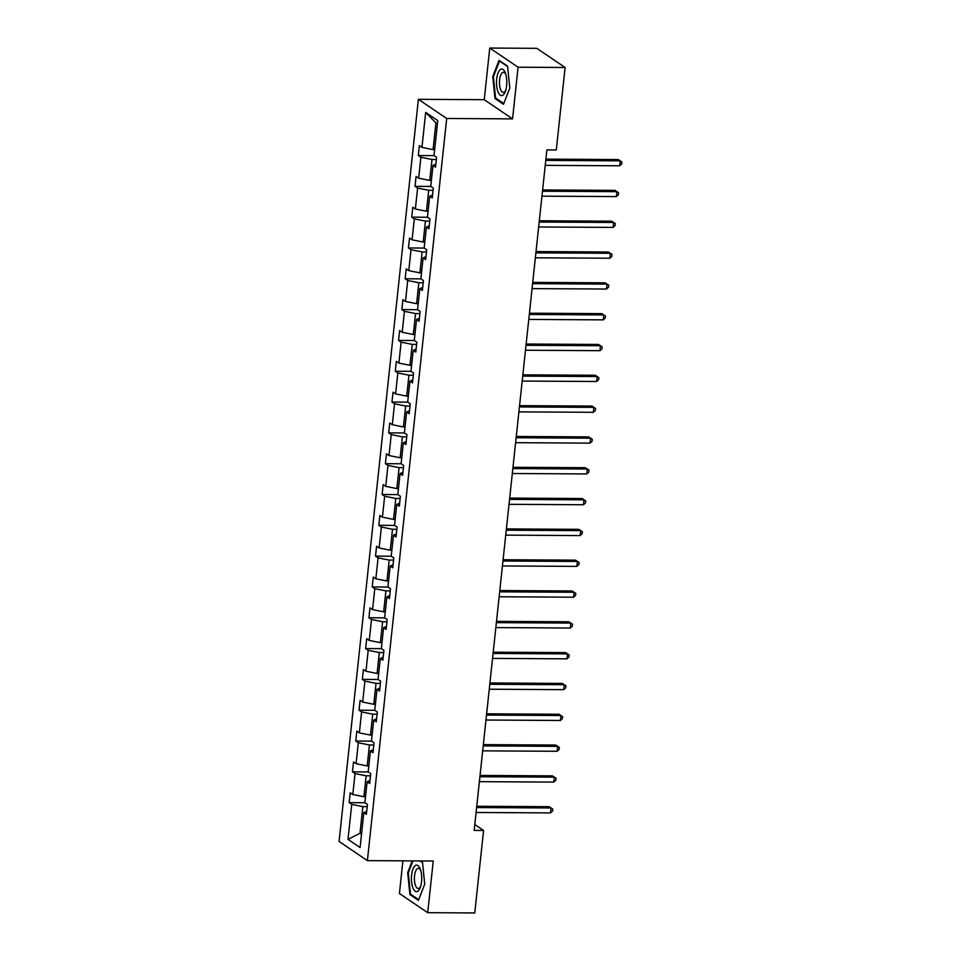 <?xml version="1.0" encoding="UTF-8"?>
<svg xmlns="http://www.w3.org/2000/svg" width="961" height="961" viewBox="0 0 961 961"><rect width="100%" height="100%" fill="white"/><g stroke="black" fill="none" stroke-linecap="round" stroke-linejoin="round"><path stroke-width="1.44" d="M402.899 860.84L399.416 893.514L427.717 912.674L474.758 912.95L483.575 830.472L474.794 824.538M418.383 99.319L339.077 841.464L367.39 860.636L446.697 118.479L418.383 99.319L484.248 99.704L512.549 118.876L518.075 67.21L489.762 48.05L484.248 99.704M489.762 48.05L536.803 48.326L565.116 67.486L518.075 67.21M367.21 806.639L362.85 806.615L360.003 833.283L348.002 839.349L351.738 804.393L349.167 802.651L364.952 802.747M361.612 833.283L360.003 833.283L361.504 834.292M362.85 806.615L351.738 804.393M370.502 775.827L366.141 775.791L363.907 796.729L352.795 794.519L350.224 792.777L349.167 802.651M352.795 794.519L355.029 773.569L352.471 771.839L368.243 771.935M373.793 745.003L369.432 744.979L367.198 765.917L356.087 763.695L353.516 761.965L352.471 771.839M356.087 763.695L358.321 742.757L355.762 741.027L371.547 741.111M377.084 714.191L372.736 714.167L370.49 735.105L359.378 732.883L356.819 731.141L355.762 741.027M359.378 732.883L361.612 711.945L359.054 710.203L374.838 710.299M380.376 683.379L376.027 683.343L373.793 704.293L362.669 702.071L360.111 700.329L359.054 710.203M362.669 702.071L364.904 681.121L362.345 679.391L378.129 679.487M383.679 652.555L379.319 652.531L377.084 673.469L365.961 671.246L363.402 669.517L362.345 679.391M365.961 671.246L368.207 650.309L365.636 648.579L381.421 648.663M386.971 621.743L382.61 621.719L380.376 642.657L369.252 640.434L366.694 638.705L365.636 648.579M369.252 640.434L371.499 619.497L368.928 617.755L384.712 617.851M390.262 590.931L385.902 590.895L383.667 611.845L372.556 609.622L369.985 607.881L368.928 617.755M372.556 609.622L374.79 588.685L372.219 586.943L388.004 587.039M393.554 560.107L389.193 560.083L386.959 581.021L375.847 578.798L373.276 577.068L372.219 586.943M375.847 578.798L378.081 557.86L375.523 556.131L391.295 556.215M396.845 529.295L392.496 529.271L390.25 550.209L379.139 547.986L376.58 546.256L375.523 556.131M379.139 547.986L381.373 527.048L378.814 525.307L394.599 525.403M400.136 498.483L395.788 498.459L393.542 519.396L382.43 517.174L379.871 515.432L378.814 525.307M382.43 517.174L384.664 496.236L382.106 494.495L397.89 494.591M403.428 467.659L399.079 467.635L396.845 488.572L385.721 486.35L383.163 484.62L382.106 494.495M385.721 486.35L387.956 465.412L385.397 463.682L401.181 463.779M406.731 436.847L402.371 436.823L400.136 457.76L389.013 455.538L386.454 453.808L385.397 463.682M389.013 455.538L391.259 434.6L388.688 432.87L404.473 432.955M410.023 406.035L405.662 406.01L403.428 426.948L392.304 424.726L389.746 422.984L388.688 432.87M392.304 424.726L394.551 403.788L391.98 402.046L407.764 402.142M413.314 375.21L408.954 375.186L406.719 396.124L395.608 393.902L393.037 392.172L391.98 402.046M395.608 393.902L397.842 372.964L395.283 371.234L411.056 371.33M416.606 344.398L412.245 344.374L410.011 365.312L398.899 363.09L396.328 361.36L395.283 371.234M398.899 363.09L401.133 342.152L398.575 340.422L414.359 340.506M419.897 313.586L415.548 313.562L413.302 334.5L402.191 332.278L399.632 330.536L398.575 340.422M402.191 332.278L404.425 311.34L401.866 309.598L417.651 309.694M423.188 282.762L418.84 282.738L416.606 303.676L405.482 301.454L402.923 299.724L401.866 309.598M405.482 301.454L407.716 280.516L405.158 278.786L420.942 278.882M426.492 251.95L422.131 251.926L419.897 272.864L408.773 270.642L406.215 268.912L405.158 278.786M408.773 270.642L411.02 249.704L408.449 247.974L424.233 248.058M429.783 221.138L425.423 221.114L423.188 242.052L412.065 239.83L409.506 238.088L408.449 247.974M412.065 239.83L414.311 218.892L411.74 217.15L427.525 217.246M433.075 190.326L428.714 190.29L426.48 211.228L415.368 209.017L412.798 207.276L411.74 217.15M415.368 209.017L417.603 188.068L415.032 186.338L430.816 186.434M436.366 159.502L432.006 159.478L429.771 180.416L418.66 178.193L416.089 176.464L415.032 186.338M418.66 178.193L420.894 157.256L418.335 155.526L434.108 155.61M437.411 123.945L435.922 122.936L433.063 149.604L421.951 147.381L419.38 145.64L418.335 155.526M421.951 147.381L425.687 112.413L437.772 120.606L434.036 155.562L436.606 157.304L435.549 167.178L432.979 165.436L430.744 186.374L433.303 188.116L432.258 197.99L429.687 196.26L427.453 217.198L430.011 218.928L428.954 228.802L426.396 227.072L424.161 248.01L426.72 249.752L425.663 259.626L423.104 257.884L420.87 278.822L423.429 280.564L422.372 290.438L419.813 288.708L417.567 309.646L420.137 311.376L419.08 321.25L416.521 319.52L414.275 340.458L416.846 342.2L415.789 352.074L413.218 350.333L410.984 371.27L413.554 373.012L412.497 382.886L409.927 381.157L407.692 402.094L410.251 403.824L409.206 413.698L406.635 411.969L404.401 432.906L406.959 434.636L405.902 444.523L403.344 442.781L401.109 463.719L403.668 465.46L402.611 475.335L400.052 473.605L397.818 494.543L400.377 496.272L399.32 506.147L396.761 504.417L394.515 525.355L397.085 527.084L396.028 536.971L393.469 535.229L391.223 556.167L393.794 557.909L392.737 567.783L390.166 566.041L387.932 586.991L390.49 588.721L389.445 598.595L386.875 596.865L384.64 617.803L387.199 619.533L386.142 629.419L383.583 627.677L381.349 648.615L383.907 650.357L382.85 660.231L380.292 658.489L378.057 679.439L380.616 681.169L379.559 691.043L377 689.313L374.754 710.251L377.325 711.981L376.268 721.867L373.709 720.125L371.463 741.063L374.033 742.805L372.976 752.679L370.405 750.937L368.171 771.875L370.742 773.617L369.685 783.491L367.114 781.761L364.88 802.699L367.438 804.429L366.393 814.303L363.823 812.574L360.087 847.542L348.002 839.349M565.116 67.486L556.299 149.964L546.893 149.904L474.169 830.424L483.575 830.472M370.009 780.452L367.114 781.761M365.516 796.741L363.907 796.729M366.141 775.791L355.029 773.569M373.3 749.628L370.405 750.937M368.808 765.929L367.198 765.917M369.432 744.979L358.321 742.757M376.592 718.816L373.709 720.125M372.099 735.117L370.49 735.105M372.736 714.167L361.612 711.945M379.883 688.004L377 689.313M375.391 704.293L373.793 704.293M376.027 683.343L364.904 681.121M383.175 657.18L380.292 658.489M378.694 673.481L377.084 673.469M379.319 652.531L368.207 650.309M386.478 626.368L383.583 627.677M381.985 642.669L380.376 642.657M382.61 621.719L371.499 619.497M389.77 595.556L386.875 596.865M385.277 611.845L383.667 611.845M385.902 590.895L374.79 588.685M393.061 564.732L390.166 566.041M388.568 581.033L386.959 581.021M389.193 560.083L378.081 557.86M396.352 533.92L393.469 535.229M391.86 550.221L390.25 550.209M392.496 529.271L381.373 527.048M399.644 503.108L396.761 504.417M395.151 519.396L393.542 519.396M395.788 498.459L384.664 496.236M402.935 472.283L400.052 473.605M398.455 488.584L396.845 488.572M399.079 467.635L387.956 465.412M406.227 441.471L403.344 442.781M401.746 457.772L400.136 457.76M402.371 436.823L391.259 434.6M409.53 410.659L406.635 411.969M405.037 426.948L403.428 426.948M405.662 406.01L394.551 403.788M412.822 379.835L409.927 381.157M408.329 396.136L406.719 396.124M408.954 375.186L397.842 372.964M416.113 349.023L413.218 350.333M411.62 365.324L410.011 365.312M412.245 344.374L401.133 342.152M419.404 318.211L416.521 319.52M414.912 334.512L413.302 334.5M415.548 313.562L404.425 311.34M422.696 287.387L419.813 288.708M418.203 303.688L416.606 303.676M418.84 282.738L407.716 280.516M425.987 256.575L423.104 257.884M421.507 272.876L419.897 272.864M422.131 251.926L411.02 249.704M429.291 225.763L426.396 227.072M424.798 242.064L423.188 242.052M425.423 221.114L414.311 218.892M432.582 194.951L429.687 196.26M428.089 211.24L426.48 211.228M428.714 190.29L417.603 188.068M435.874 164.127L432.979 165.436M431.381 180.428L429.771 180.416M432.006 159.478L420.894 157.256M427.717 912.674L433.243 861.02L367.39 860.636M512.549 118.876L446.697 118.479M434.672 149.616L433.063 149.604M435.922 122.936L425.687 112.413M366.718 811.264L363.823 812.574M503.504 104.268L509.81 88.1L507.576 66.153L499.059 60.375L492.753 76.556L494.987 98.502L503.504 104.268M412.245 860.9L407.68 872.624L409.903 894.583L418.431 900.349L424.726 884.168L422.504 862.221L420.618 860.948M496.308 98.515L494.987 98.502M493.461 76.556L492.753 76.556M411.224 894.583L409.903 894.583M408.389 872.636L407.68 872.624M545.776 160.403L620.205 160.847L619.677 165.785L545.247 165.352M545.908 159.13L618.295 159.55L621.923 161.953L621.719 163.923L619.677 165.785M618.295 159.55L621.923 161.953M542.485 191.227L616.914 191.659L616.385 196.597L541.956 196.164M542.617 189.942L615.004 190.362L618.632 192.765L618.416 194.747L616.385 196.597M615.004 190.362L618.632 192.765M539.181 222.039L613.623 222.471L613.094 227.409L538.653 226.976M539.325 220.754L611.713 221.186L615.34 223.589L615.124 225.559L613.094 227.409M611.713 221.186L615.34 223.589M505.33 72.892A13.274 5.153 -89.7 0 0 498.038 72.988A13.274 5.153 -89.7 0 0 497.978 91.763A13.274 5.153 -89.7 0 0 505.378 91.415A13.274 5.153 -89.7 0 0 505.474 73.288A13.274 5.153 -89.7 0 0 505.33 72.892M505.87 74.526A10.054 3.904 -89.7 0 0 503.432 72.291A10.054 3.904 -89.7 0 0 499.78 78.502A10.054 3.904 -89.7 0 0 500.585 89.481A10.054 3.904 -89.7 0 0 503.312 92.388A10.054 3.904 -89.7 0 0 505.786 90.166M503.78 103.572L495.552 97.998L493.401 76.736L499.504 61.06L507.624 66.561M420.257 868.972A13.274 5.153 -89.7 0 0 412.966 869.068A13.274 5.153 -89.7 0 0 412.906 887.844A13.274 5.153 -89.7 0 0 420.293 887.483A13.274 5.153 -89.7 0 0 420.401 869.357A13.274 5.153 -89.7 0 0 420.257 868.972M420.798 870.606A10.054 3.904 -89.7 0 0 418.359 868.36A10.054 3.904 -89.7 0 0 414.708 874.582A10.054 3.904 -89.7 0 0 415.512 885.562A10.054 3.904 -89.7 0 0 418.239 888.469A10.054 3.904 -89.7 0 0 420.702 886.246M418.708 899.64L410.479 894.078L408.317 872.816L412.966 860.9M420.041 860.936L422.552 862.63M535.89 252.851L610.331 253.296L609.803 258.233L535.361 257.8M536.034 251.578L608.421 251.998L612.049 254.401L611.833 256.371L609.803 258.233M608.421 251.998L612.049 254.401M532.598 283.675L607.04 284.108L606.511 289.045L532.07 288.612M532.73 282.39L605.13 282.81L608.745 285.213L608.541 287.195L606.511 289.045M605.13 282.81L608.745 285.213M529.307 314.487L603.748 314.92L603.22 319.857L528.778 319.424M529.439 313.202L601.826 313.634L605.454 316.037L605.25 318.007L603.22 319.857M601.826 313.634L605.454 316.037M526.015 345.299L600.445 345.744L599.928 350.681L525.487 350.236M526.147 344.026L598.535 344.446L602.163 346.849L601.958 348.819L599.928 350.681M598.535 344.446L602.163 346.849M522.724 376.123L597.153 376.556L596.625 381.493L522.195 381.061M522.856 374.838L595.243 375.258L598.871 377.661L598.655 379.643L596.625 381.493M595.243 375.258L598.871 377.661M519.42 406.935L593.862 407.368L593.333 412.305L518.904 411.873M519.565 405.65L591.952 406.071L595.58 408.473L595.364 410.455L593.333 412.305M591.952 406.071L595.58 408.473M516.129 437.748L590.571 438.192L590.042 443.129L515.601 442.685M516.273 436.474L588.661 436.895L592.288 439.297L592.072 441.267L590.042 443.129M588.661 436.895L592.288 439.297M512.838 468.572L587.279 469.004L586.751 473.941L512.309 473.509M512.982 467.286L585.369 467.707L588.997 470.109L588.781 472.091L586.751 473.941M585.369 467.707L588.997 470.109M509.546 499.384L583.988 499.816L583.459 504.753L509.018 504.321M509.678 498.098L582.066 498.519L585.693 500.921L585.489 502.903L583.459 504.753M582.066 498.519L585.693 500.921M506.255 530.196L580.696 530.64L580.168 535.577L505.726 535.133M506.387 528.91L578.774 529.343L582.402 531.745L582.198 533.715L580.168 535.577M578.774 529.343L582.402 531.745M502.963 561.02L577.393 561.452L576.864 566.389L502.435 565.957M503.096 559.734L575.483 560.155L579.111 562.557L578.906 564.527L576.864 566.389M575.483 560.155L579.111 562.557M499.672 591.832L574.101 592.264L573.573 597.201L499.143 596.769M499.804 590.547L572.191 590.967L575.819 593.369L575.603 595.352L573.573 597.201M572.191 590.967L575.819 593.369M496.369 622.644L570.81 623.076L570.281 628.026L495.84 627.581M496.513 621.359L568.9 621.791L572.528 624.194L572.312 626.164L570.281 628.026M568.9 621.791L572.528 624.194M493.077 653.468L567.519 653.9L566.99 658.838L492.549 658.405M493.221 652.183L565.609 652.603L569.236 655.006L569.02 656.976L566.99 658.838M565.609 652.603L569.236 655.006M489.786 684.28L564.227 684.712L563.699 689.65L489.257 689.217M489.918 682.995L562.317 683.415L565.933 685.818L565.729 687.8L563.699 689.65M562.317 683.415L565.933 685.818M486.494 715.092L560.936 715.525L560.407 720.474L485.966 720.029M486.626 713.807L559.014 714.239L562.641 716.642L562.437 718.612L560.407 720.474M559.014 714.239L562.641 716.642M483.203 745.904L557.644 746.349L557.116 751.286L482.674 750.853M483.335 744.631L555.722 745.051L559.35 747.454L559.146 749.424L557.116 751.286M555.722 745.051L559.35 747.454M479.911 776.728L554.341 777.161L553.812 782.098L479.383 781.665M480.044 775.443L552.431 775.863L556.059 778.266L555.842 780.248L553.812 782.098M552.431 775.863L556.059 778.266M476.608 807.54L551.049 807.973L550.521 812.91L476.091 812.477M476.752 806.255L549.139 806.687L552.767 809.09L552.551 811.06L550.521 812.91M549.139 806.687L552.767 809.09"/></g></svg>
